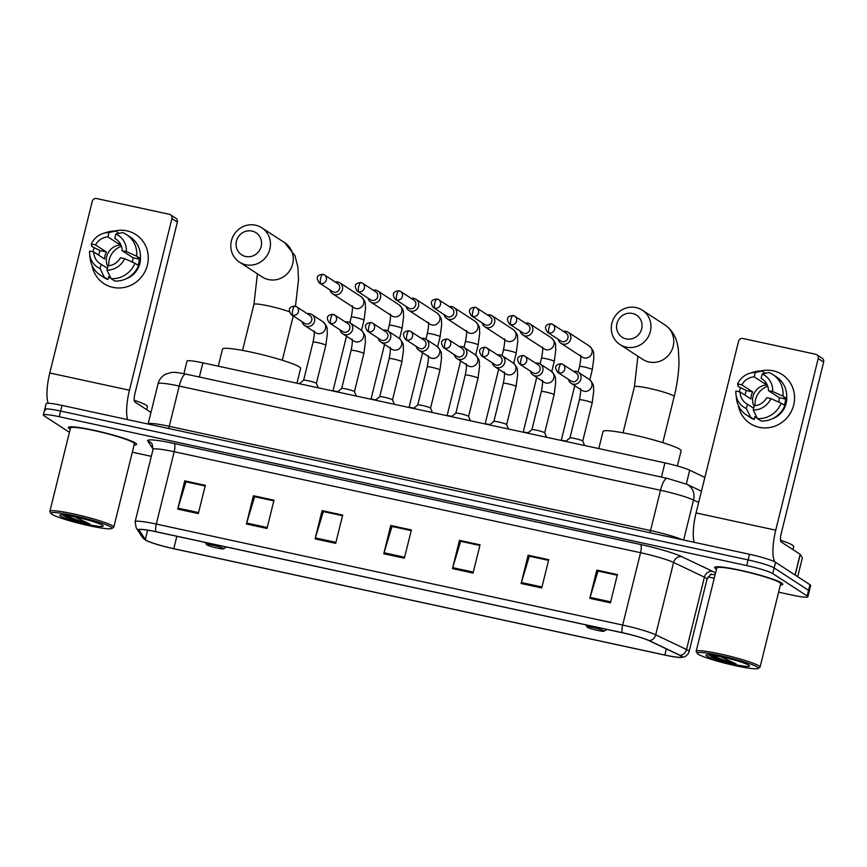<?xml version="1.0" encoding="UTF-8"?>
<svg xmlns="http://www.w3.org/2000/svg" width="867" height="867" viewBox="0 0 867 867"><rect width="100%" height="100%" fill="white"/><g stroke="black" fill="none" stroke-linecap="round" stroke-linejoin="round"><path stroke-width="1.3" d="M183.891 373.688L187.012 361.106A21.946 2.222 13.9 0 1 202.878 362.839L664.935 462.891A21.946 2.222 13.9 0 1 689.709 470.207L704.849 477.435M778.62 592.172L791.983 595.065A21.946 2.222 -166.1 0 0 807.849 596.799L810.645 585.496A21.946 2.222 -166.1 0 0 809.951 584.683L775.553 562.282A21.946 2.222 -166.1 0 0 749.511 554.284L62.012 405.409A21.946 2.222 -166.1 0 0 46.146 403.675L44.748 409.322A21.946 2.222 -166.1 0 0 45.442 410.134M807.849 596.799A21.946 2.222 -166.1 0 0 807.155 595.987L772.757 573.586L774.155 567.928A21.946 2.222 -166.1 0 0 748.113 559.93L60.614 411.056A21.946 2.222 -166.1 0 0 44.748 409.322A21.946 2.222 -166.1 0 1 60.614 411.056L748.113 559.93A21.946 2.222 -166.1 0 1 774.155 567.928L808.553 590.34L774.155 567.928L775.553 562.282M809.247 591.142A21.946 2.222 -166.1 0 0 808.553 590.34A21.946 2.222 -166.1 0 1 809.247 591.142M781.709 583.003A35.113 3.544 -166.1 0 0 744.786 571.266A35.113 3.544 -166.1 0 0 714.657 567.43A35.113 3.544 -166.1 0 0 715.774 568.719A35.113 3.544 -166.1 0 0 716.5 569.153A35.113 3.544 -166.1 0 1 715.774 568.719A35.113 3.544 -166.1 0 1 714.657 567.43A35.113 3.544 -166.1 0 1 744.786 571.266A35.113 3.544 -166.1 0 1 781.709 583.003A35.113 3.544 -166.1 0 1 782.825 584.293A35.113 3.544 -166.1 0 0 781.709 583.003M135.425 443.048A35.113 3.544 -166.1 0 0 98.502 431.311A35.113 3.544 -166.1 0 0 68.374 427.474A35.113 3.544 -166.1 0 0 69.49 428.775A35.113 3.544 -166.1 0 0 70.205 429.208A35.113 3.544 -166.1 0 1 69.49 428.775A35.113 3.544 -166.1 0 1 68.374 427.474A35.113 3.544 -166.1 0 1 98.502 431.311A35.113 3.544 -166.1 0 1 135.425 443.048A35.113 3.544 -166.1 0 1 136.542 444.348A35.113 3.544 -166.1 0 0 135.425 443.048M681.018 656.016A23.409 2.363 13.9 0 1 681.765 656.872A23.409 2.363 13.9 0 1 664.837 655.029L173.768 548.692A23.409 2.363 13.9 0 1 145.32 539.577L139.208 530.214A23.409 2.363 13.9 0 1 139.132 529.943A23.409 2.363 13.9 0 1 156.06 531.785L622.43 632.78A23.409 2.363 13.9 0 1 648.863 640.583L679.674 655.279A23.409 2.363 13.9 0 1 681.018 656.016M681.57 656.135A23.994 2.428 -166.1 0 0 680.194 655.387L649.372 640.68A23.994 2.428 -166.1 0 0 622.278 632.682L155.919 531.688A23.994 2.428 -166.1 0 0 138.644 530.084L144.756 539.437A23.994 2.428 -166.1 0 0 145.938 540.336A23.994 2.428 -166.1 0 0 173.909 548.778L664.978 655.116A23.994 2.428 -166.1 0 0 680.671 657.479A23.994 2.428 -166.1 0 0 681.57 656.135M780.398 584.965A35.113 3.544 -166.1 0 0 782.825 584.293A35.113 3.544 -166.1 0 1 780.398 584.965M134.114 445.02A35.113 3.544 -166.1 0 0 136.542 444.348A35.113 3.544 -166.1 0 1 134.114 445.02M132.326 452.227L151.324 456.335M708.046 576.891L714.245 578.235M772.757 573.586A21.946 2.222 -166.1 0 0 746.715 565.577L59.216 416.713A21.946 2.222 -166.1 0 0 43.35 414.979A21.946 2.222 -166.1 0 0 44.044 415.781L69.436 432.319M246.412 524.004L253.402 495.74L274.005 500.205L267.014 528.458L246.412 524.004A5.852 1.626 102.2 0 1 246.672 523.039L267.253 527.494M177.724 509.124L184.725 480.871L205.327 485.336L198.326 513.589L177.724 509.124A5.852 1.626 102.2 0 1 177.995 508.16L198.576 512.614M452.455 568.622L459.445 540.358L480.047 544.823L473.057 573.076L452.455 568.622A5.852 1.626 102.2 0 1 452.715 567.647L473.295 572.112M521.132 583.491L528.122 555.238L548.724 559.692L541.734 587.956L521.132 583.491A5.852 1.626 102.2 0 1 521.392 582.526L541.973 586.981M589.809 598.36L596.81 570.107L617.412 574.572L610.422 602.825L589.809 598.36A5.852 1.626 102.2 0 1 590.08 597.396L610.661 601.85M315.089 538.873L322.08 510.62L342.682 515.074L335.692 543.338L315.089 538.873A5.852 1.626 102.2 0 1 315.35 537.908L335.93 542.363M383.767 553.742L390.768 525.489L411.37 529.954L404.38 558.207L383.767 553.742A5.852 1.626 102.2 0 1 384.038 552.778L404.618 557.232M254.833 496.748L273.853 500.801M186.156 481.879L205.176 485.932M460.876 541.366L479.895 545.419M529.553 556.235L548.583 560.299M598.241 571.115L617.261 575.168M323.51 511.617L342.541 515.681M392.198 526.497L411.218 530.55M390.768 525.489L392.209 526.432M411.207 530.615L391.971 526.442L384.038 552.778M322.08 510.62L323.532 511.563M342.519 515.735L323.293 511.573L315.35 537.908M596.81 570.107L598.252 571.05M617.25 575.222L598.013 571.06L590.08 597.396M528.122 555.238L529.574 556.181M548.562 560.353L529.336 556.191L521.392 582.526M459.445 540.358L460.897 541.301M479.885 545.484L460.659 541.322L452.715 567.647M184.725 480.871L186.167 481.814M205.165 485.997L185.928 481.824L177.995 508.16M253.402 495.74L254.844 496.693M273.842 500.866L254.616 496.704L246.672 523.039M773.212 370.816A29.261 27.95 123.1 0 1 793.684 405.019A29.261 27.95 123.1 0 1 759.221 427.323A29.261 27.95 123.1 0 1 738.316 405.377A29.261 27.95 123.1 0 0 750.248 423.584L750.248 423.584A29.261 27.95 123.1 0 0 759.221 427.323A29.261 27.95 123.1 0 0 792.059 409.831A29.261 27.95 123.1 0 0 782.186 374.555L782.186 374.555A29.261 27.95 123.1 0 0 773.212 370.816A29.261 27.95 123.1 0 0 760.717 371A29.261 27.95 123.1 0 1 773.212 370.816M774.795 561.849A29.261 8.117 -77.8 0 1 775.737 530.181L818.22 358.526A3.652 3.49 -56.9 0 0 815.663 354.256L742.856 338.488A3.652 3.49 -56.9 0 0 738.554 341.273L696.071 512.939L775.737 530.181M694.174 542.298A29.261 8.117 -77.8 0 1 696.071 512.939M739.128 391.732A29.261 27.95 123.1 0 1 740.526 387.972A29.261 27.95 123.1 0 0 739.128 391.732M816.779 354.722L822.209 358.255A3.652 3.49 123.1 0 1 823.65 362.07L781.167 533.725A7.315 2.027 102.2 0 0 781.232 541.973L800.165 554.295L802.376 557.719M763.339 379.822L761.085 378.348A14.631 13.98 123.1 0 1 762.256 379.031A14.631 13.98 123.1 0 1 768.444 390.638L779.303 397.704A14.631 13.98 -56.9 0 1 778.664 402.06M781.232 403.209L770.915 398.614L766.688 397.693A14.631 13.98 123.1 0 1 754.312 405.713L753.239 410.048L757.433 418.609L761.053 420.972A24.135 23.062 123.1 0 0 784.852 405.561L781.232 403.209A24.135 23.062 123.1 0 1 757.433 418.609M757.27 418.284A21.209 20.266 123.1 0 1 754.81 416.951M757.108 417.959A21.209 20.266 123.1 0 1 756.707 417.796L754.897 416.615L754.182 419.476A24.135 23.062 123.1 0 1 750.139 417.406L746.52 415.044A24.135 23.062 123.1 0 1 736.473 398.592L735.964 394.257A19.02 18.174 123.1 0 1 735.866 391.028L740.093 391.938L750.952 399.015A14.631 13.98 -56.9 0 1 752.708 391.949L741.838 384.872L737.622 383.962L738.175 386.444L746.389 390.583A21.209 20.266 123.1 0 0 744.981 395.114M753.683 408.281L747.452 404.217L746.368 408.563L750.562 417.125L754.182 419.476M750.562 417.125A24.135 23.062 123.1 0 1 746.52 415.044M737.622 383.962A19.02 18.174 123.1 0 1 749.587 373.341L753.759 372.051A24.135 23.062 123.1 0 1 761.963 371.033L755.298 372.517L754.214 376.863L765.084 383.94A14.631 13.98 -56.9 0 1 766.775 383.962M765.409 373.276L761.963 371.033M770.915 398.614A19.02 18.174 123.1 0 1 753.239 410.048M746.368 408.563A19.02 18.174 123.1 0 1 735.964 394.257M749.587 373.341A19.02 18.174 123.1 0 1 755.298 372.517M747.452 404.217A14.631 13.98 123.1 0 1 746.281 403.545A14.631 13.98 123.1 0 1 740.093 391.938M741.838 384.872A14.631 13.98 123.1 0 1 754.214 376.863M786.705 396.544A21.209 20.266 123.1 0 1 772.183 418.826M784.267 405.182A21.209 20.266 123.1 0 0 785.621 399.08L783.811 397.899L786.597 398.506L782.977 396.143L772.67 391.548L768.444 390.638M761.085 378.348L762.158 374.002L768.834 372.528A24.135 23.062 123.1 0 1 772.876 374.598L776.496 376.961A24.135 23.062 123.1 0 1 786.597 398.506M772.876 374.598A24.135 23.062 123.1 0 1 782.977 396.143M762.158 374.002A19.02 18.174 123.1 0 1 772.67 391.548M754.117 406.493A14.631 13.98 123.1 0 1 767.262 384.981M755.081 405.648A18.283 17.47 123.1 0 1 767.739 386.227M765.539 382.065L765.084 383.94M785.621 399.08L779.303 397.704M752.708 391.949L746.389 390.583M698.228 654.238A31.45 3.175 -166.1 0 0 729.765 664.382A31.45 3.175 -166.1 0 0 758.061 668.457A31.45 3.175 -166.1 0 0 757.303 667.026A31.45 3.175 -166.1 0 0 722.677 656.156A31.45 3.175 -166.1 0 0 697.317 653.425A31.45 3.175 -166.1 0 0 698.228 654.238M758.061 668.457L759.817 667.417A32.913 3.327 -166.1 0 0 760.066 667.124A32.913 3.327 -166.1 0 0 759.026 665.91A32.913 3.327 -166.1 0 0 724.4 654.91A32.913 3.327 -166.1 0 0 696.158 651.312A32.913 3.327 -166.1 0 0 696.244 651.681L697.317 653.425M760.066 667.124L780.69 583.773A32.913 3.327 -166.1 0 0 779.65 582.559A32.913 3.327 -166.1 0 0 745.035 571.548A32.913 3.327 -166.1 0 0 716.792 567.95L696.158 651.312M792.926 549.58L793.684 546.503A36.577 3.696 -166.1 0 0 792.525 545.148A36.577 3.696 -166.1 0 0 780.528 540.228M748.785 665.184A22.379 2.265 -166.1 0 0 726.34 657.955A22.379 2.265 -166.1 0 0 706.204 655.062A22.379 2.265 -166.1 0 0 706.746 656.081A22.379 2.265 -166.1 0 0 731.38 663.808A22.379 2.265 -166.1 0 0 749.435 665.758A22.379 2.265 -166.1 0 0 748.785 665.184M708.751 654.78C710.279 656.146 714.04 657.88 720.043 659.971L736.094 663.894L720.531 656.666M736.094 663.894L722.699 659.689L711.59 655.116M720.043 659.971L708.989 654.856M632.455 313.453A13.168 12.582 -56.9 0 0 616.946 323.499A13.168 12.582 -56.9 0 0 626.158 338.889A13.168 12.582 -56.9 0 0 641.678 328.853A13.168 12.582 -56.9 0 0 632.455 313.453M626.223 347.136A20.483 19.573 123.1 0 1 619.938 344.513A20.483 19.573 123.1 0 1 613.034 319.815A20.483 19.573 123.1 0 1 636.02 307.568A20.483 19.573 123.1 0 1 642.295 310.191A20.483 19.573 123.1 0 1 649.21 334.89A20.483 19.573 123.1 0 1 626.223 347.136M587.327 627.242A8.778 0.889 -166.1 0 0 596.128 630.071A8.778 0.889 -166.1 0 0 604.017 631.209A8.778 0.889 -166.1 0 0 603.811 630.808A8.778 0.889 -166.1 0 0 594.144 627.784A8.778 0.889 -166.1 0 0 587.067 627.014A8.778 0.889 -166.1 0 0 587.327 627.242M677.365 465.98L681.126 450.786A40.229 4.064 -166.1 0 0 679.847 449.301A40.229 4.064 -166.1 0 0 637.538 435.852A40.229 4.064 -166.1 0 0 603.02 431.452L598.783 448.564M251.961 231.066A13.168 12.582 -56.9 0 0 236.453 241.102A13.168 12.582 -56.9 0 0 245.675 256.491A13.168 12.582 -56.9 0 0 261.184 246.456A13.168 12.582 -56.9 0 0 251.961 231.066M245.729 264.738A20.483 19.573 123.1 0 1 239.455 262.116A20.483 19.573 123.1 0 1 232.54 237.428A20.483 19.573 123.1 0 1 255.527 225.182A20.483 19.573 123.1 0 1 261.801 227.793A20.483 19.573 123.1 0 1 268.716 252.492A20.483 19.573 123.1 0 1 245.729 264.738M206.834 544.844A8.778 0.889 -166.1 0 0 215.634 547.684A8.778 0.889 -166.1 0 0 223.523 548.822A8.778 0.889 -166.1 0 0 223.318 548.421A8.778 0.889 -166.1 0 0 213.65 545.386A8.778 0.889 -166.1 0 0 206.574 544.628A8.778 0.889 -166.1 0 0 206.834 544.844M296.958 383.203L300.632 368.388A40.229 4.064 -166.1 0 0 299.353 366.904A40.229 4.064 -166.1 0 0 257.044 353.454A40.229 4.064 -166.1 0 0 222.526 349.065L218.289 366.177M558.294 339.355A6.578 6.286 -56.9 0 0 570.724 339.084A6.578 6.286 -56.9 0 0 563.485 331.389M547.565 332.364L560.862 341.024A4.758 4.541 -56.9 0 0 567.918 338A4.758 4.541 -56.9 0 0 566.043 333.047L552.756 324.399A4.758 4.541 -56.9 0 0 551.304 323.792A4.758 1.322 -77.8 0 0 551.174 323.738A4.758 1.322 -77.8 0 0 548.984 327.618A4.758 1.322 102.2 0 0 549.028 332.971A4.758 4.541 -56.9 0 0 552.756 324.399L551.174 323.738C545.18 324.28 543.977 327.152 547.565 332.364A4.758 4.541 -56.9 0 0 549.028 332.971M566.075 441.065A6.578 0.661 -166.1 0 0 561.296 440.447M520.254 331.118A6.578 6.286 -56.9 0 0 532.674 330.847A6.578 6.286 -56.9 0 0 525.435 323.142M509.525 324.128L522.812 332.776A4.758 4.541 -56.9 0 0 529.867 329.763A4.758 4.541 -56.9 0 0 528.003 324.811L514.705 316.162A4.758 4.541 -56.9 0 0 513.253 315.545A4.758 1.322 -77.8 0 0 513.123 315.49A4.758 1.322 -77.8 0 0 510.934 319.37A4.758 1.322 102.2 0 0 510.977 324.735A4.758 4.541 -56.9 0 0 514.705 316.162L513.123 315.49C507.13 316.043 505.927 318.915 509.525 324.128A4.758 4.541 -56.9 0 0 510.977 324.735M528.025 432.828A6.578 0.661 -166.1 0 0 523.256 432.21M482.204 322.871A6.578 6.286 -56.9 0 0 494.623 322.6A6.578 6.286 -56.9 0 0 487.395 314.905M471.475 315.881L484.761 324.54A4.758 4.541 -56.9 0 0 491.817 321.527A4.758 4.541 -56.9 0 0 489.953 316.574L476.666 307.915A4.758 4.541 -56.9 0 0 475.203 307.308A4.758 1.322 -77.8 0 0 475.073 307.254A4.758 1.322 -77.8 0 0 472.883 311.134A4.758 1.322 102.2 0 0 472.927 316.498A4.758 4.541 -56.9 0 0 476.666 307.915L475.073 307.254C469.08 307.796 467.877 310.679 471.475 315.881A4.758 4.541 -56.9 0 0 472.927 316.498M489.974 424.592A6.578 0.661 -166.1 0 0 485.206 423.974M444.153 314.634A6.578 6.286 -56.9 0 0 456.573 314.363A6.578 6.286 -56.9 0 0 449.344 306.669M433.424 307.644L446.711 316.303A4.758 4.541 -56.9 0 0 453.766 313.29A4.758 4.541 -56.9 0 0 451.902 308.338L438.615 299.679A4.758 4.541 -56.9 0 0 437.152 299.072A4.758 1.322 -77.8 0 0 437.022 299.017A4.758 1.322 -77.8 0 0 434.844 302.897A4.758 1.322 102.2 0 0 434.876 308.251A4.758 4.541 -56.9 0 0 438.615 299.679L437.022 299.017C431.029 299.559 429.826 302.442 433.424 307.644A4.758 4.541 -56.9 0 0 434.876 308.251M451.924 416.355A6.578 0.661 -166.1 0 0 447.155 415.727M406.103 306.398A6.578 6.286 -56.9 0 0 418.523 306.127A6.578 6.286 -56.9 0 0 411.294 298.432M395.374 299.408L408.66 308.067A4.758 4.541 -56.9 0 0 415.716 305.043A4.758 4.541 -56.9 0 0 413.852 300.09L400.565 291.442A4.758 4.541 -56.9 0 0 399.102 290.835A4.758 1.322 -77.8 0 0 398.972 290.781A4.758 1.322 -77.8 0 0 396.793 294.661A4.758 1.322 102.2 0 0 396.826 300.015A4.758 4.541 -56.9 0 0 400.565 291.442L398.972 290.781C392.979 291.323 391.776 294.195 395.374 299.408A4.758 4.541 -56.9 0 0 396.826 300.015M413.873 408.108A6.578 0.661 -166.1 0 0 409.105 407.49M368.052 298.161A6.578 6.286 -56.9 0 0 380.472 297.89A6.578 6.286 -56.9 0 0 373.243 290.185M357.323 291.171L370.61 299.819A4.758 4.541 -56.9 0 0 377.676 296.807A4.758 4.541 -56.9 0 0 375.801 291.854L362.514 283.206A4.758 4.541 -56.9 0 0 361.051 282.588A4.758 1.322 -77.8 0 0 360.921 282.534A4.758 1.322 -77.8 0 0 358.743 286.413A4.758 1.322 102.2 0 0 358.786 291.778A4.758 4.541 -56.9 0 0 362.514 283.206L360.921 282.534C354.928 283.086 353.725 285.958 357.323 291.171A4.758 4.541 -56.9 0 0 358.786 291.778M375.823 399.871A6.578 0.661 -166.1 0 0 371.054 399.253M330.002 289.914A6.578 6.286 -56.9 0 0 342.422 289.643A6.578 6.286 -56.9 0 0 335.193 281.948M319.273 282.924L332.56 291.583A4.758 4.541 -56.9 0 0 339.626 288.57A4.758 4.541 -56.9 0 0 337.751 283.617L324.464 274.958A4.758 4.541 -56.9 0 0 323.001 274.351A4.758 1.322 -77.8 0 0 322.871 274.297A4.758 1.322 -77.8 0 0 320.692 278.177A4.758 1.322 102.2 0 0 320.736 283.542A4.758 4.541 -56.9 0 0 324.464 274.958L322.871 274.297C316.878 274.839 315.675 277.722 319.273 282.924A4.758 4.541 -56.9 0 0 320.736 283.542M337.772 391.635A6.578 0.661 -166.1 0 0 333.004 391.017M592.172 402.96L582.732 441.086A6.578 0.661 -166.1 0 0 582.722 441.054A6.578 0.661 -166.1 0 0 582.516 440.87A6.578 0.661 -166.1 0 0 575.84 438.724A6.578 0.661 -166.1 0 0 569.977 437.9A6.578 0.661 -166.1 0 0 569.944 437.943L579.384 399.806A6.578 0.661 -166.1 0 1 584.542 400.413A6.578 0.661 -166.1 0 1 591.955 402.722A6.578 0.661 -166.1 0 1 592.172 402.96L593.776 390.822C592.779 386.595 595.531 385.956 589.246 379.378L578.278 372.236A6.578 6.286 -56.9 0 0 573.629 371.39M568.438 379.356A6.578 6.286 -56.9 0 0 580.868 379.085A6.578 6.286 -56.9 0 0 578.278 372.236M557.709 372.366L571.006 381.025A4.758 4.541 -56.9 0 0 578.061 378.012A4.758 4.541 -56.9 0 0 576.187 373.059L562.9 364.4A4.758 4.541 -56.9 0 0 561.448 363.793A4.758 1.322 -77.8 0 0 561.317 363.739A4.758 1.322 -77.8 0 0 559.128 367.619A4.758 1.322 102.2 0 0 559.172 372.973A4.758 4.541 -56.9 0 0 562.9 364.4L561.317 363.739C555.324 364.281 554.121 367.164 557.709 372.366A4.758 4.541 -56.9 0 0 559.172 372.973M554.121 394.723L544.682 432.85A6.578 0.661 -166.1 0 0 544.671 432.817A6.578 0.661 -166.1 0 0 544.465 432.633A6.578 0.661 -166.1 0 0 537.789 430.487A6.578 0.661 -166.1 0 0 531.926 429.664A6.578 0.661 -166.1 0 0 531.894 429.707L541.344 391.559A6.578 0.661 -166.1 0 1 546.492 392.166A6.578 0.661 -166.1 0 1 553.915 394.485A6.578 0.661 -166.1 0 1 554.121 394.723L555.725 382.585C554.728 378.359 557.481 377.719 551.195 371.141L540.228 363.999A6.578 6.286 -56.9 0 0 535.578 363.154M530.398 371.119A6.578 6.286 -56.9 0 0 542.818 370.848A6.578 6.286 -56.9 0 0 540.228 363.999M519.658 364.129L532.956 372.788A4.758 4.541 -56.9 0 0 540.011 369.765A4.758 4.541 -56.9 0 0 538.147 364.823L524.849 356.164A4.758 4.541 -56.9 0 0 523.397 355.557A4.758 1.322 -77.8 0 0 523.267 355.503A4.758 1.322 -77.8 0 0 521.078 359.382A4.758 1.322 102.2 0 0 521.121 364.736A4.758 4.541 -56.9 0 0 524.849 356.164L523.267 355.503C517.274 356.044 516.071 358.916 519.658 364.129A4.758 4.541 -56.9 0 0 521.121 364.736M516.071 386.487L506.631 424.602A6.578 0.661 -166.1 0 0 506.621 424.581A6.578 0.661 -166.1 0 0 506.426 424.386A6.578 0.661 -166.1 0 0 499.739 422.251A6.578 0.661 -166.1 0 0 493.876 421.427A6.578 0.661 -166.1 0 0 493.854 421.47L503.293 383.322A6.578 0.661 -166.1 0 1 508.441 383.929A6.578 0.661 -166.1 0 1 515.865 386.238A6.578 0.661 -166.1 0 1 516.071 386.487L517.675 374.338C516.678 370.122 519.431 369.483 513.145 362.905L502.177 355.752A6.578 6.286 -56.9 0 0 497.539 354.917M492.348 362.883A6.578 6.286 -56.9 0 0 504.767 362.612A6.578 6.286 -56.9 0 0 502.177 355.752M481.618 355.893L494.905 364.552A4.758 4.541 -56.9 0 0 501.96 361.528A4.758 4.541 -56.9 0 0 500.096 356.575L486.81 347.927A4.758 4.541 -56.9 0 0 485.347 347.32A4.758 1.322 -77.8 0 0 485.217 347.255A4.758 1.322 -77.8 0 0 483.027 351.146A4.758 1.322 102.2 0 0 483.071 356.5A4.758 4.541 -56.9 0 0 486.81 347.927L485.217 347.255C479.223 347.808 478.02 350.68 481.618 355.893A4.758 4.541 -56.9 0 0 483.071 356.5M468.581 416.398A6.578 0.661 -166.1 0 0 468.57 416.344A6.578 0.661 -166.1 0 0 468.375 416.149A6.578 0.661 -166.1 0 0 461.688 414.003A6.578 0.661 -166.1 0 0 455.836 413.191A6.578 0.661 -166.1 0 0 455.804 413.234M454.297 354.646A6.578 6.286 -56.9 0 0 466.717 354.375A6.578 6.286 -56.9 0 0 459.488 346.67M443.568 347.656L456.855 356.304A4.758 4.541 -56.9 0 0 463.91 353.292A4.758 4.541 -56.9 0 0 462.046 348.339L448.759 339.68A4.758 4.541 -56.9 0 0 447.296 339.073A4.758 1.322 -77.8 0 0 447.166 339.019A4.758 1.322 -77.8 0 0 444.988 342.898A4.758 1.322 102.2 0 0 445.02 348.263A4.758 4.541 -56.9 0 0 448.759 339.68L447.166 339.019C441.173 339.561 439.97 342.443 443.568 347.656A4.758 4.541 -56.9 0 0 445.02 348.263M416.247 346.399A6.578 6.286 -56.9 0 0 418.891 350.311L429.859 357.453A6.578 6.286 -56.9 0 0 439.634 353.281A6.578 6.286 -56.9 0 0 437.055 346.421C443.33 352.999 440.577 353.638 441.574 357.865L439.97 370.003L430.541 408.129A6.578 0.661 -166.1 0 0 430.531 408.097A6.578 0.661 -166.1 0 0 430.325 407.913A6.578 0.661 -166.1 0 0 423.638 405.767A6.578 0.661 -166.1 0 0 417.786 404.943A6.578 0.661 -166.1 0 0 417.753 404.987M418.891 350.311A6.578 6.286 -56.9 0 0 428.666 346.128A6.578 6.286 -56.9 0 0 421.438 338.433M405.518 339.409L418.804 348.068A4.758 4.541 -56.9 0 0 425.86 345.055A4.758 4.541 -56.9 0 0 423.996 340.102L410.709 331.443A4.758 4.541 -56.9 0 0 409.246 330.836A4.758 1.322 -77.8 0 0 409.116 330.782A4.758 1.322 -77.8 0 0 406.937 334.662A4.758 1.322 102.2 0 0 406.97 340.016A4.758 4.541 -56.9 0 0 410.709 331.443L409.116 330.782C403.122 331.324 401.92 334.207 405.518 339.409A4.758 4.541 -56.9 0 0 406.97 340.016M378.196 338.163A6.578 6.286 -56.9 0 0 380.841 342.064L391.819 349.217A6.578 6.286 -56.9 0 0 401.594 345.033A6.578 6.286 -56.9 0 0 399.004 338.184C405.279 344.763 402.537 345.402 403.523 349.629L401.92 361.767L392.491 399.893A6.578 0.661 -166.1 0 0 392.48 399.86A6.578 0.661 -166.1 0 0 392.274 399.676A6.578 0.661 -166.1 0 0 385.587 397.53A6.578 0.661 -166.1 0 0 379.735 396.707A6.578 0.661 -166.1 0 0 379.703 396.75M380.841 342.064A6.578 6.286 -56.9 0 0 390.616 337.892A6.578 6.286 -56.9 0 0 383.387 330.197M367.467 331.172L380.754 339.831A4.758 4.541 -56.9 0 0 387.809 336.808A4.758 4.541 -56.9 0 0 385.945 331.866L372.658 323.207A4.758 4.541 -56.9 0 0 371.195 322.6A4.758 1.322 -77.8 0 0 371.065 322.546A4.758 1.322 -77.8 0 0 368.887 326.425A4.758 1.322 102.2 0 0 368.93 331.779A4.758 4.541 -56.9 0 0 372.658 323.207L371.065 322.546C365.072 323.088 363.869 325.959 367.467 331.172A4.758 4.541 -56.9 0 0 368.93 331.779M340.146 329.926A6.578 6.286 -56.9 0 0 342.79 333.828L353.769 340.98A6.578 6.286 -56.9 0 0 363.544 336.797A6.578 6.286 -56.9 0 0 360.954 329.948C367.229 336.526 364.487 337.165 365.484 341.381L363.869 353.53L354.44 391.646A6.578 0.661 -166.1 0 0 354.43 391.624A6.578 0.661 -166.1 0 0 354.224 391.429A6.578 0.661 -166.1 0 0 347.548 389.283A6.578 0.661 -166.1 0 0 341.685 388.47A6.578 0.661 -166.1 0 0 341.652 388.514M342.79 333.828A6.578 6.286 -56.9 0 0 352.566 329.655A6.578 6.286 -56.9 0 0 345.337 321.96M329.417 322.936L342.703 331.595A4.758 4.541 -56.9 0 0 349.769 328.571A4.758 4.541 -56.9 0 0 347.895 323.619L334.608 314.97A4.758 4.541 -56.9 0 0 333.145 314.363A4.758 1.322 -77.8 0 0 333.015 314.298A4.758 1.322 -77.8 0 0 330.836 318.189A4.758 1.322 102.2 0 0 330.88 323.543A4.758 4.541 -56.9 0 0 334.608 314.97L333.015 314.298C327.022 314.851 325.819 317.723 329.417 322.936A4.758 4.541 -56.9 0 0 330.88 323.543M302.095 321.69A6.578 6.286 -56.9 0 0 304.74 325.591L315.718 332.733A6.578 6.286 -56.9 0 0 325.493 328.56A6.578 6.286 -56.9 0 0 322.903 321.7C329.178 328.29 326.436 328.929 327.433 333.145L325.829 345.294L316.39 383.409A6.578 0.661 -166.1 0 0 316.379 383.387A6.578 0.661 -166.1 0 0 316.173 383.192A6.578 0.661 -166.1 0 0 309.497 381.047A6.578 0.661 -166.1 0 0 303.634 380.234A6.578 0.661 -166.1 0 0 303.602 380.277M304.74 325.591A6.578 6.286 -56.9 0 0 314.515 321.419A6.578 6.286 -56.9 0 0 307.286 313.713M291.366 314.699L304.653 323.348A4.758 4.541 -56.9 0 0 311.719 320.335A4.758 4.541 -56.9 0 0 309.844 315.382L296.557 306.723A4.758 4.541 -56.9 0 0 295.094 306.116A4.758 1.322 -77.8 0 0 294.964 306.062A4.758 1.322 -77.8 0 0 292.786 309.942A4.758 1.322 102.2 0 0 292.829 315.306A4.758 4.541 -56.9 0 0 296.557 306.723L294.964 306.062C288.971 306.604 287.779 309.486 291.366 314.699A4.758 4.541 -56.9 0 0 292.829 315.306M126.918 230.86A29.261 27.95 123.1 0 1 147.401 265.064A29.261 27.95 123.1 0 1 112.938 287.378A29.261 27.95 123.1 0 1 92.032 265.432A29.261 27.95 123.1 0 0 103.953 283.639L103.953 283.639A29.261 27.95 123.1 0 0 112.938 287.378A29.261 27.95 123.1 0 0 145.764 269.886A29.261 27.95 123.1 0 0 135.902 234.599L135.902 234.599A29.261 27.95 123.1 0 0 126.918 230.86A29.261 27.95 123.1 0 0 114.422 231.055A29.261 27.95 123.1 0 1 126.918 230.86M127.557 419.595A29.261 8.117 -77.8 0 1 129.454 390.237L171.926 218.582A3.652 3.49 -56.9 0 0 169.368 214.301L96.573 198.543A3.652 3.49 -56.9 0 0 92.26 201.328L49.777 372.983L129.454 390.237M48.184 403.253A29.261 8.117 -77.8 0 1 49.777 372.983M92.834 251.777A29.261 27.95 123.1 0 1 94.232 248.027A29.261 27.95 123.1 0 0 92.834 251.777M170.496 214.767L175.925 218.311A3.652 3.49 123.1 0 1 177.367 222.115L134.884 393.781A7.315 2.027 102.2 0 0 134.938 402.017L150.956 412.454M117.056 239.866L114.802 238.403A14.631 13.98 123.1 0 1 115.961 239.075A14.631 13.98 123.1 0 1 122.149 250.682L133.019 257.759A14.631 13.98 -56.9 0 1 132.38 262.116M134.938 263.254L124.631 258.659L120.405 257.748A14.631 13.98 123.1 0 1 108.028 265.757L106.955 270.103L111.139 278.665L114.758 281.016A24.135 23.062 123.1 0 0 138.557 265.616L134.938 263.254A24.135 23.062 123.1 0 1 111.139 278.665M110.976 278.329A21.209 20.266 123.1 0 1 108.516 277.007M110.824 278.014A21.209 20.266 123.1 0 1 110.412 277.852L108.603 276.671L107.898 279.532A24.135 23.062 123.1 0 1 103.856 277.462L100.236 275.099A24.135 23.062 123.1 0 1 90.179 258.648L89.68 254.313A19.02 18.174 123.1 0 1 89.583 251.072L93.809 251.994L104.669 259.06A14.631 13.98 -56.9 0 1 106.413 252.004L95.554 244.928L91.328 244.006L91.88 246.488L100.095 250.628A21.209 20.266 123.1 0 0 98.686 255.169M107.389 268.337L101.157 264.272L100.084 268.618L104.278 277.169L107.898 279.532M104.278 277.169A24.135 23.062 123.1 0 1 100.236 275.099M91.328 244.006A19.02 18.174 123.1 0 1 103.303 233.396L107.475 232.107A24.135 23.062 123.1 0 1 115.679 231.088L109.004 232.573L107.931 236.919L118.79 243.985A14.631 13.98 -56.9 0 1 120.48 244.017M119.126 233.331L115.679 231.088M124.631 258.659A19.02 18.174 123.1 0 1 106.955 270.103M100.084 268.618A19.02 18.174 123.1 0 1 89.68 254.313M103.303 233.396A19.02 18.174 123.1 0 1 109.004 232.573M101.157 264.272A14.631 13.98 123.1 0 1 99.998 263.59A14.631 13.98 123.1 0 1 93.809 251.994M95.554 244.928A14.631 13.98 123.1 0 1 107.931 236.919M140.421 256.589A21.209 20.266 123.1 0 1 125.899 278.881M137.972 265.237A21.209 20.266 123.1 0 0 139.338 259.125L137.528 257.954L140.313 258.55L136.683 256.199L126.376 251.603L122.149 250.682M114.802 238.403L115.875 234.057L122.55 232.573A24.135 23.062 123.1 0 1 126.582 234.654L130.202 237.005A24.135 23.062 123.1 0 1 140.313 258.55M126.582 234.654A24.135 23.062 123.1 0 1 136.683 256.199M115.875 234.057A19.02 18.174 123.1 0 1 126.376 251.603M107.833 266.548A14.631 13.98 123.1 0 1 120.979 245.036M108.798 265.703A18.283 17.47 123.1 0 1 121.445 246.282M119.256 242.121L118.79 243.985M139.338 259.125L133.019 257.759M106.413 252.004L100.095 250.628M51.944 514.283A31.45 3.175 -166.1 0 0 83.47 524.437A31.45 3.175 -166.1 0 0 111.778 528.512A31.45 3.175 -166.1 0 0 111.009 527.082A31.45 3.175 -166.1 0 0 76.394 516.212A31.45 3.175 -166.1 0 0 51.023 513.481A31.45 3.175 -166.1 0 0 51.944 514.283M111.778 528.512L113.534 527.461A32.913 3.327 -166.1 0 0 113.783 527.179A32.913 3.327 -166.1 0 0 112.732 525.966A32.913 3.327 -166.1 0 0 78.117 514.955A32.913 3.327 -166.1 0 0 49.874 511.357A32.913 3.327 -166.1 0 0 49.961 511.736L51.023 513.481M113.783 527.179L134.407 443.817A32.913 3.327 -166.1 0 0 133.366 442.603A32.913 3.327 -166.1 0 0 98.74 431.603A32.913 3.327 -166.1 0 0 70.498 428.005L49.874 511.357M146.631 409.636L147.401 406.547A36.577 3.696 -166.1 0 0 146.241 405.203A36.577 3.696 -166.1 0 0 134.244 400.283M102.49 525.229A22.379 2.265 -166.1 0 0 80.046 518.011A22.379 2.265 -166.1 0 0 59.91 515.106A22.379 2.265 -166.1 0 0 60.462 516.136A22.379 2.265 -166.1 0 0 85.085 523.863A22.379 2.265 -166.1 0 0 103.151 525.814A22.379 2.265 -166.1 0 0 102.49 525.229M62.457 514.825C63.985 516.201 67.756 517.935 73.76 520.016L89.81 523.939L74.237 516.71M89.81 523.939L76.415 519.745L65.307 515.171M73.76 520.016L62.706 514.911M686.296 484.014L689.709 470.207M661.423 477.078L664.935 462.891M199.367 377.026L202.878 362.839M749.511 554.284L746.715 565.577M809.951 584.683L807.155 595.987M62.012 405.409L59.216 416.713M698.661 502.47L693.546 500.031L683.651 540.011M667.222 478.335A14.631 4.064 102.2 0 0 660.502 490.278L179.22 386.064A29.261 2.959 -166.1 0 0 158.065 383.745C159.225 379.421 161.782 376.213 165.716 374.111L171.482 372.442C174.852 372.452 173.335 371.694 185.939 374.121L667.222 478.335L686.946 484.306A14.631 13.059 115.5 0 1 693.546 500.031A29.261 2.959 -166.1 0 0 660.502 490.278L650.543 530.539A29.261 2.959 13.9 0 1 682.307 539.729M185.939 374.121A14.631 4.064 102.2 0 0 179.22 386.064L169.26 426.326L650.543 530.539A3.652 1.019 -77.8 0 1 649.762 532.674M158.065 383.745L148.094 424.017A29.261 2.959 13.9 0 1 169.26 426.326A3.652 1.019 -77.8 0 1 168.48 428.461M664.837 655.029L666.344 648.917M155.919 531.688A7.315 2.027 -77.8 0 1 156.288 524.058L622.658 625.053A29.261 2.959 13.9 0 1 655.69 634.807L686.512 649.513A29.261 2.959 13.9 0 1 688.192 650.423A29.261 2.959 13.9 0 1 689.124 651.496L707.017 579.167A29.261 2.959 -166.1 0 0 706.096 578.083A29.261 2.959 -166.1 0 0 704.416 577.173L673.594 562.466A29.261 2.959 -166.1 0 0 640.561 552.712L174.191 451.729A29.261 2.959 -166.1 0 0 153.036 449.409L152.169 444.088A7.315 7.239 -33.2 0 0 147.791 441.032A36.577 3.696 13.9 0 1 174.137 443.481L640.496 544.465A36.577 3.696 13.9 0 1 681.798 556.668L712.609 571.364A36.577 3.696 13.9 0 1 715.513 573.13M680.194 655.387A7.315 6.524 115.5 0 0 686.512 649.513L704.416 577.173A7.315 6.524 -64.5 0 1 712.609 571.364M640.496 544.465A7.315 2.027 102.2 0 1 640.561 552.712L622.658 625.053A7.315 2.027 102.2 0 0 622.278 632.682M138.644 530.084A7.315 7.239 146.8 0 1 136.173 527.775L135.133 521.75A29.261 2.959 13.9 0 1 156.288 524.058L174.191 451.729A7.315 2.027 102.2 0 0 174.137 443.481M681.798 556.668A7.315 6.524 -64.5 0 0 673.594 562.466L655.69 634.807A7.315 6.524 115.5 0 1 649.372 640.68M144.756 539.437A7.315 7.239 146.8 0 1 142.286 537.128L136.173 527.775M153.091 449.139L147.791 441.032M715.21 574.333A36.577 3.696 13.9 0 1 711.048 574.496M145.32 539.577L147.639 530.181M173.768 548.692L176.835 536.283M795.039 574.973L800.165 554.295M823.65 362.07L818.22 358.526M800.263 554.392L795.158 575.049M802.398 557.687L797.694 576.707L802.387 557.644M623.026 432.806L634.427 386.747A20.483 2.07 13.9 0 1 649.231 388.373A20.483 2.07 13.9 0 1 673.54 395.84A20.483 2.07 13.9 0 1 674.19 396.587C677.127 384.623 678.731 373.211 679.002 362.352L678.373 349.531C677.387 342.606 675.556 332.592 665.108 325.049L642.295 310.191M619.938 344.513L642.75 359.372A20.483 19.573 -56.9 0 0 649.036 361.994A20.483 19.573 -56.9 0 0 672.023 349.748A20.483 19.573 -56.9 0 0 665.108 325.049M239.455 262.116L262.257 276.985A20.483 19.573 -56.9 0 0 268.542 279.597A20.483 19.573 -56.9 0 0 291.529 267.35A20.483 19.573 -56.9 0 0 284.614 242.662L261.801 227.793M242.532 350.409L253.933 304.36A20.483 2.07 13.9 0 1 268.748 305.975A20.483 2.07 13.9 0 1 289.318 311.741M560.949 343.256L582.201 357.106A6.578 6.286 -56.9 0 0 591.684 353.823A6.578 6.286 -56.9 0 0 589.387 346.074C595.672 352.652 592.92 353.292 593.917 357.518L592.313 369.656A6.578 0.661 -166.1 0 0 592.096 369.418A6.578 0.661 -166.1 0 0 584.683 367.099A6.578 0.661 -166.1 0 0 579.524 366.492C580.706 360.726 581.042 356.966 580.543 355.21M522.899 335.02L544.151 348.87A6.578 6.286 -56.9 0 0 553.634 345.586A6.578 6.286 -56.9 0 0 551.336 337.837C557.622 344.416 554.869 345.055 555.866 349.271L554.262 361.42A6.578 0.661 -166.1 0 0 554.046 361.171A6.578 0.661 -166.1 0 0 546.633 358.862A6.578 0.661 -166.1 0 0 541.474 358.255C542.655 352.479 542.991 348.718 542.493 346.973M484.848 326.783L506.1 340.623A6.578 6.286 -56.9 0 0 515.594 337.339A6.578 6.286 -56.9 0 0 513.286 329.59C519.571 336.179 516.819 336.819 517.816 341.034L516.212 353.183A6.578 0.661 -166.1 0 0 516.006 352.934A6.578 0.661 -166.1 0 0 508.582 350.626A6.578 0.661 -166.1 0 0 503.434 350.019C504.605 344.242 504.941 340.482 504.442 338.737M446.798 318.547L468.05 332.386A6.578 6.286 -56.9 0 0 477.544 329.102A6.578 6.286 -56.9 0 0 475.235 321.354C481.521 327.932 478.768 328.571 479.765 332.798L478.161 344.936A6.578 0.661 -166.1 0 0 477.955 344.698A6.578 0.661 -166.1 0 0 470.532 342.378A6.578 0.661 -166.1 0 0 465.384 341.771C466.554 336.006 466.89 332.245 466.392 330.5M408.747 310.299L429.999 324.15A6.578 6.286 -56.9 0 0 439.493 320.866A6.578 6.286 -56.9 0 0 437.185 313.117C443.47 319.695 440.718 320.335 441.715 324.561L440.111 336.699A6.578 0.661 -166.1 0 0 439.905 336.461A6.578 0.661 -166.1 0 0 432.481 334.142A6.578 0.661 -166.1 0 0 427.333 333.535C428.504 327.759 428.84 324.009 428.341 322.253M370.697 302.063L391.949 315.913A6.578 6.286 -56.9 0 0 401.443 312.629A6.578 6.286 -56.9 0 0 399.145 304.881C405.42 311.459 402.667 312.098 403.664 316.314L402.06 328.463A6.578 0.661 -166.1 0 0 401.855 328.214A6.578 0.661 -166.1 0 0 394.431 325.905A6.578 0.661 -166.1 0 0 389.283 325.298C390.453 319.522 390.789 315.761 390.291 314.017M332.646 293.826L353.909 307.666A6.578 6.286 -56.9 0 0 363.392 304.382A6.578 6.286 -56.9 0 0 361.095 296.633C367.37 303.222 364.628 303.862 365.614 308.078L364.01 320.226A6.578 0.661 -166.1 0 0 363.804 319.977A6.578 0.661 -166.1 0 0 356.38 317.669A6.578 0.661 -166.1 0 0 351.233 317.062C352.403 311.286 352.75 307.525 352.24 305.78M571.093 383.268L582.06 390.41A6.578 6.286 -56.9 0 0 591.836 386.238A6.578 6.286 -56.9 0 0 589.246 379.378M533.042 375.032L544.01 382.174A6.578 6.286 -56.9 0 0 553.785 377.99A6.578 6.286 -56.9 0 0 551.195 371.141M494.992 366.784L505.96 373.937A6.578 6.286 -56.9 0 0 515.735 369.754A6.578 6.286 -56.9 0 0 513.145 362.905M456.942 358.548L467.909 365.69A6.578 6.286 -56.9 0 0 477.684 361.517A6.578 6.286 -56.9 0 0 475.094 354.657C481.38 361.246 478.627 361.886 479.624 366.102L478.02 378.25A6.578 0.661 -166.1 0 0 477.815 378.001A6.578 0.661 -166.1 0 0 470.391 375.693A6.578 0.661 -166.1 0 0 465.243 375.086C466.413 369.309 466.749 365.549 466.251 363.804M439.97 370.003A6.578 0.661 -166.1 0 0 439.764 369.765A6.578 0.661 -166.1 0 0 432.34 367.445A6.578 0.661 -166.1 0 0 427.193 366.849C428.363 361.073 428.699 357.312 428.2 355.568M401.92 361.767A6.578 0.661 -166.1 0 0 401.714 361.528A6.578 0.661 -166.1 0 0 394.29 359.209A6.578 0.661 -166.1 0 0 389.142 358.602C390.313 352.836 390.659 349.076 390.15 347.32M363.869 353.53A6.578 0.661 -166.1 0 0 363.663 353.281A6.578 0.661 -166.1 0 0 356.25 350.972A6.578 0.661 -166.1 0 0 351.092 350.366C352.273 344.589 352.609 340.829 352.1 339.084M325.829 345.294A6.578 0.661 -166.1 0 0 325.613 345.044A6.578 0.661 -166.1 0 0 318.2 342.736A6.578 0.661 -166.1 0 0 313.041 342.129C314.222 336.353 314.558 332.592 314.049 330.847M177.367 222.115L171.926 218.582M686.946 484.306L701.436 491.231M145.938 540.336L142.286 537.128M680.671 657.479L683.879 656.991C683.174 657.446 688.235 655.647 689.124 651.496M43.35 414.979L44.748 409.322M135.133 521.75L153.036 449.409M711.818 574.29C711.709 573.206 710.116 574.832 707.017 579.167M662.789 442.647L674.19 396.587M604.017 631.209L606.998 629.431M587.067 627.014L585.734 624.825M634.427 386.747L637.906 356.218M295.474 306.203L298.508 279.954L297.88 267.134L294.975 255.635L284.614 242.662M282.295 360.249L293.263 315.935M223.523 548.822L226.515 547.044M206.574 544.628L205.241 542.439M253.933 304.36L257.412 273.82M589.809 379.779L592.313 369.656M561.231 440.436L574.778 385.674M578.126 372.138L579.524 366.492M589.387 346.074L568.134 332.224M551.759 371.542L554.262 361.42M523.18 432.189L536.738 377.427M540.076 363.902L541.474 358.255M551.336 337.837L530.084 323.987M513.708 363.295L516.212 353.183M485.13 423.952L498.688 369.19M502.036 355.665L503.434 350.019M513.286 329.59L492.033 315.751M475.658 355.058L478.161 344.936M447.079 415.716L460.637 360.954M463.986 347.429L465.384 341.771M475.235 321.354L453.983 307.514M437.607 346.822L440.111 336.699M409.029 407.479L422.587 352.717M425.935 339.181L427.333 333.535M437.185 313.117L415.932 299.267M399.557 338.585L402.06 328.463M370.978 399.232L384.536 344.47M387.885 330.945L389.283 325.298M399.145 304.881L377.882 291.03M361.506 330.338L364.01 320.226M332.939 390.995L346.486 336.233M349.834 322.708L351.233 317.062M361.095 296.633L339.831 282.794M582.722 441.054L584.629 445.497M580.402 388.524C580.901 390.269 580.565 394.03 579.384 399.806M569.977 437.9L565.663 441.39M544.671 432.817L546.578 437.261M542.352 380.277C542.85 382.033 542.514 385.793 541.344 391.559M531.926 429.664L527.624 433.153M506.621 424.581L508.528 429.024M504.301 372.041C504.8 373.785 504.464 377.546 503.293 383.322M493.876 421.427L489.573 424.917M468.592 416.366L478.02 378.25M468.57 416.344L470.478 420.777M451.523 416.68L455.836 413.191L465.243 375.086M475.094 354.657L464.127 347.515M430.531 408.097L432.427 412.54M417.753 404.965L427.193 366.849M437.055 346.421L426.076 339.279M417.786 404.943L413.472 408.433M392.48 399.86L394.377 404.304M379.703 396.728L389.142 358.602M399.004 338.184L388.026 331.042M379.735 396.707L375.422 400.196M354.43 391.624L356.326 396.067M341.663 388.492L351.092 350.366M360.954 329.948L349.975 322.795M341.685 388.47L337.371 391.96M316.379 383.387L318.276 387.82M299.321 383.723L303.634 380.234L313.041 342.129M322.903 321.7L311.936 314.558"/></g></svg>
